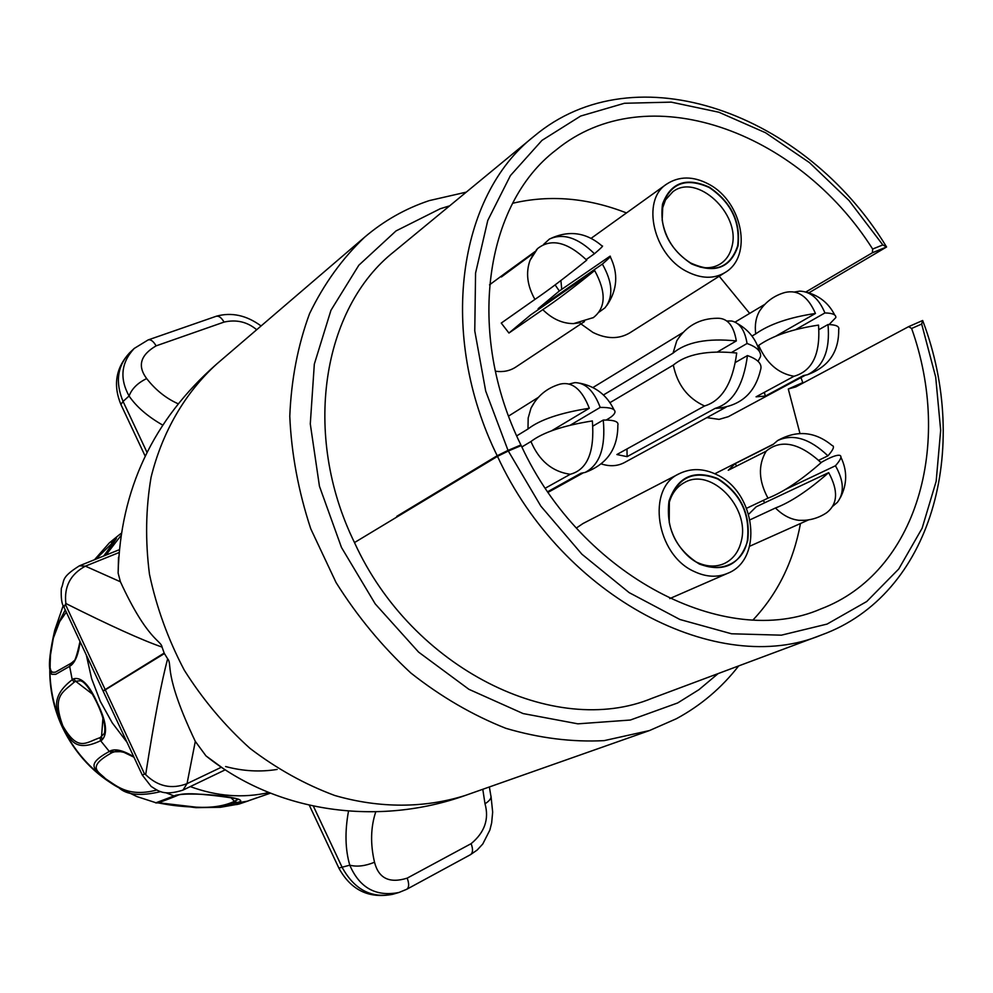 <?xml version="1.0" encoding="UTF-8"?>
<svg xmlns="http://www.w3.org/2000/svg" width="993" height="993" viewBox="0 0 993 993"><rect width="100%" height="100%" fill="white"/><g stroke="black" fill="none" stroke-linecap="round" stroke-linejoin="round"><path stroke-width="1.49" d="M512.661 203.267C549.787 194.591 587.732 197.806 626.484 212.936M719.205 276.24L749.678 313.403M804.119 382.466L802.778 382.59L800.941 377.601M802.778 382.603L788.281 389.008L799.973 433.494M800.482 523.497C793.419 561.666 777.631 593.789 753.091 619.868M886.24 246.438C805.596 113.698 635.781 50.519 533.924 136.376L533.924 136.376C457.91 195.621 437.702 334.703 497.195 455.737L396.803 516.323L397.076 516.894L497.493 456.358C562.721 598.121 718.882 678.02 821.534 634.949L652.016 698.302C554.739 738.68 411.971 668.984 354.489 542.575C301.562 434.562 322.365 307.83 394.283 251.49L533.75 136.513M396.803 516.323L401.011 514.523M805.186 375.317L728.303 416.688L719.106 419.381L706.842 417.631M555.075 341.021L515.727 367.125C509.831 370.935 503.066 372.301 495.433 371.221M726.044 407.167L624.411 462.577C617.435 466.238 609.714 466.685 601.261 463.892M716.747 474.654C703.565 468.299 691.078 467.976 679.262 473.698L582.99 523.534L576.374 528.015M560.908 280.51L561.74 289.323M580.93 323.904L592.933 332.432C606.599 339.159 618.875 339.308 629.773 332.878L725.027 272.554C753.178 256.417 742.479 201.927 709.163 184.413M662.865 204.359L662.17 220.123C665.322 238.643 674.768 252.905 690.507 262.909C714.364 273.82 730.091 268.122 737.675 245.805C740.43 221.787 730.972 202.373 709.287 187.553C686.349 177.275 670.883 182.873 662.865 204.359M699.978 267.067C707.724 268.606 714.55 267.527 720.459 263.84C726.33 259.967 730.165 254.183 731.965 246.487C741.026 213.917 696.751 172.633 672.782 191.81L665.533 199.854L661.971 209.722M764.362 392.322L765.33 396.095L803.411 375.577L807.346 374.746C823.383 367.025 830.272 350.293 828.001 324.537C836.168 324.723 839.73 326.436 838.7 329.688C838.948 351.994 828.497 367.013 807.346 374.746M765.33 396.095L756.07 396.815L794.028 376.26C778.289 373.554 766.497 363.264 758.664 345.415C772.38 335.845 792.327 329.068 818.517 325.096C820.59 353.918 812.423 370.972 794.028 376.26M757.659 345.986L758.664 345.415M755.698 333.896C754.606 325.083 755.896 317.475 759.546 311.057C765.715 301.723 774.217 295.517 785.041 292.463C797.913 289.497 808.041 296.485 815.452 313.453C789.274 317.388 769.352 324.202 755.698 333.896L751.974 336.056M759.546 311.057L762.562 306.911M815.452 313.453L776.141 335.969M829.081 324.562L835.833 317.561C836.131 314.657 832.494 313.118 824.922 312.932L795.827 329.502M824.922 312.932C819.002 298.794 810.636 291.532 799.799 291.135L794.512 291.992M828.001 324.537L819.064 329.564M580.173 322.7L573.594 323.606C562.497 323.619 552.22 318.976 542.786 309.642C555.559 301.214 572.849 288.181 594.658 270.543L530.597 314.955L508.937 333.04L501.254 323.073L534.917 299.414C527.221 285.723 525.595 272.703 530.039 260.34L533.154 254.469M535.289 251.39L505.859 272.765L501.378 276.973L534.395 252.607M555.112 284.904L559.344 290.986L538.156 308.662L538.69 309.357M599.263 311.988L605.022 307.793C613.55 296.907 612.669 282.335 602.366 264.088C608.92 258.428 611.452 255.809 609.975 256.219L559.344 290.986M553.622 342.051L584.492 321.546M508.937 333.04L542.786 309.642M602.366 264.088L538.156 308.662M594.658 270.543C606.388 292.128 605.953 307.805 593.367 317.586L592.846 317.884M536.108 250.323L537.536 248.635C550.954 238.01 567.351 241.858 586.726 260.166C564.88 277.767 547.615 290.85 534.917 299.414M549.414 239.077C568.53 229.867 586.093 232.176 602.13 246.028C603.682 245.482 601.125 248.051 594.459 253.736C578.112 237.724 563.093 232.834 549.414 239.077L543.618 244.377M594.459 253.736L586.168 259.583M673.043 353.148L676.779 340.785C686.225 325.903 699.78 318.393 717.405 318.256C727.459 318.045 733.765 325.605 736.322 340.934C707.351 337.968 686.262 342.051 673.043 353.148L603.459 394.966M676.779 340.785L680.255 335.671M721.998 407.937L715.196 408.359C732.747 403.059 743.496 385.458 747.444 355.568L735.602 362.333M626.98 448.948L627.104 456.656L715.196 408.359M627.104 456.656L616.876 454.533L704.558 405.988C687.727 398.292 677.313 384.663 673.316 365.089C686.56 354.104 707.699 350.082 736.719 353.024C732.747 382.988 722.035 400.638 704.558 405.988M610 402.624L673.316 365.089M747.444 355.568C758.242 359.429 762.587 364.282 760.477 370.141C754.854 393.687 739.971 406.435 715.804 408.396M736.322 340.934L717.703 351.82M758.056 361.291L760.551 356.512C761.159 351.261 756.666 346.929 747.046 343.504C744.949 330.396 739.835 322.899 731.667 321.012L726.839 320.987M747.046 343.504L731.729 352.366M804.715 520.307L798.993 520.32C790.527 519.351 782.683 515.243 775.471 507.982C790.676 502.222 808.414 490.43 828.683 472.631C838.489 490.703 837.794 504.096 826.573 512.785C818.22 518.321 809.034 520.828 798.993 520.32M750.087 519.786L775.471 507.982M767.974 498.176C758.726 481.022 757.982 465.618 765.715 451.952L766.596 450.76C781.404 438.993 799.576 442.965 821.112 462.676C800.805 480.451 783.092 492.292 767.974 498.176L746.612 508.279M777.581 440.594C796.882 429.808 815.054 431.446 832.097 445.497C834.803 446.18 833.412 449.63 827.926 455.837C809.742 438.509 792.96 433.42 777.581 440.594L773.1 444.479L735.031 463.719L728.254 470.272L766.273 451.145M735.031 463.719L736.769 465.99M763.133 500.46L764.846 502.694M828.683 472.631L756.194 506.778L748.685 514.237M827.926 455.837L818.753 460.255M832.842 506.182L837.372 502.371C844.546 492.962 843.901 480.761 835.461 465.767L785.86 489.251M835.461 465.767C840.649 459.858 842.138 456.395 839.929 455.402C837.037 454.62 830.719 457.003 820.988 462.539M747.406 540.291C750.236 513.791 740.356 493.36 717.74 478.998C693.822 469.701 677.698 477.136 669.356 501.316L669.22 522.244C671.355 532.881 675.935 542.364 682.973 550.681C704.782 577.454 742.33 570.789 747.406 540.291M696.863 562.274C706.507 566.78 715.568 567.251 724.058 563.652C733.119 559.357 738.916 551.649 741.423 540.515C749.901 507.224 711.062 467.157 684.698 482.424C676.581 486.744 671.28 494.03 668.798 504.295L668.798 504.307M570.23 474.269L569.994 474.244C552.17 471.638 539.162 460.74 530.945 441.525C542.823 432.427 563.304 425.563 592.362 420.933C594.757 451.902 587.409 469.677 570.305 474.257L545.405 488.122M521.871 446.949L530.945 441.525M527.991 429.001L528.177 418.028L531.019 408.111C537.287 395.959 546.969 387.965 560.077 384.117C572.216 381.337 581.96 389.38 589.308 408.26C560.263 412.84 539.82 419.754 527.991 429.001L516.708 435.877M531.019 408.111L534.879 401.656M547.788 491.659L580.979 473.251L585.076 472.457C599.735 464.898 605.792 447.433 603.26 420.051C614.084 419.89 618.937 421.615 617.845 425.227C617.907 448.625 606.984 464.364 585.076 472.457M606.152 420.027C611.564 417.072 614.493 414.453 614.977 412.194C615.288 408.893 610.36 407.304 600.194 407.415L570.429 425.091M600.194 407.415C594.037 391.081 585.597 382.801 574.885 382.615L569.237 383.993M603.26 420.051L592.97 426.047M589.308 408.26L551.785 430.689M516.745 447.458L520.903 444.963L508.019 450.4L485.701 391.093L474.766 330.905L475.573 273.038L487.774 220.446L510.414 175.587L541.992 140.361L580.669 116.044L624.423 103.272L671.169 102.13L718.858 112.221L765.553 132.752L809.469 162.629L849.027 200.524L882.827 244.923L886.575 246.972L872.375 252.768L872.648 249.044C797.59 130.368 646.468 75.629 556.018 150.042C484.77 203.975 465.729 332.94 520.903 444.963M872.375 252.768L805.807 292.016M497.195 455.737L508.019 450.4M808.861 292.861L886.55 247.009M103.16 691.165L164.416 653.555L167.656 658.831C172.757 664.565 162.753 672.77 195.311 741.386L205.961 755.872L223.673 768.83M118.527 557.21L118.13 573.098L120.401 581.761C147.572 640.733 161.288 640.423 162.033 647.064L164.18 653.071L152.326 660.879M103.371 690.694L164.18 653.071M167.656 658.831C161.549 681.384 154.225 719.975 145.673 774.614L145.673 774.614M145.648 774.714L144.531 773.969L142.309 775.111L151.135 786.419C158.16 790.738 163.46 796.324 182.96 790.105L225.212 769.836M195.311 741.386L187.032 783.651C171.652 789.509 157.899 786.543 145.785 774.751M338.861 868.068L349.784 865.176C359.578 887.866 375.95 896.964 398.913 892.496L406.658 889.318C409.116 887.605 409.29 883.882 407.192 878.135C389.492 883.683 378.606 878.383 374.522 862.247C365.188 866.057 356.946 867.038 349.784 865.176C345.204 849.474 344.782 831.426 348.518 811.07M374.522 862.247C370.252 843.976 370.674 827.157 375.764 811.815M482.784 789.286L485.006 803.759C489.276 819.151 484.658 832.444 471.129 843.653L407.192 878.135M178.231 403.816C166.054 398.392 155.541 389.976 146.666 378.581C137.245 365.945 140.385 355.047 156.112 345.862L224.058 322.08C236.396 319.299 247.282 321.844 256.69 329.726M146.666 378.581C137.717 382.913 131.846 388.722 129.065 396.008L123.058 401.433L147.026 452.398M162.79 425.141C147.746 416.564 136.5 406.857 129.065 396.008C119.433 378.42 121.146 362.557 134.216 348.444L129.847 352.589C117.348 365.871 115.089 382.144 123.058 401.433L120.898 404.474L145.177 456.122M398.913 892.496L393.129 894.184C371.506 898.591 354.551 889.74 342.287 867.634L313.341 806.068M485.006 803.759C489.785 800.768 491.709 797.987 490.79 795.443L489.363 786.965M277.159 769.426C260.24 772.169 243.049 771.213 225.585 766.534M126.967 742.218L112.209 722.792L100.33 701.418L91.629 678.666L86.341 655.119M105.903 555.124L120.612 535.997M268.805 792.551C243.049 798.384 216.884 796.386 190.284 786.593M92.423 694.119L75.629 681.235L80.694 680.739C85.026 682.179 90.524 689.701 97.177 703.329L97.413 703.168C106.338 721.266 107.902 733.504 102.105 739.909L101.534 736.843L102.937 718.051M160.754 791.607C140.795 796.349 126.843 795.058 118.875 787.734L101.683 776.104C96.482 769.066 84.12 765.318 109.304 751.453L110.794 750.658C116.032 748.623 123.691 750.646 133.745 756.728M175.786 795.269C193.685 791.098 256.169 798.571 237.166 802.493L220.446 807.297C172.261 808.426 158.83 801.823 155.628 802.89L175.786 795.269L177.946 795.207C182.315 793.395 192.083 793.295 207.239 794.884C218.05 795.741 241.944 799.216 238.233 799.365L232.821 802.059C223.015 806.266 210.814 807.967 196.229 807.172L157.899 802.692L195.931 807.669L220.446 807.297M249.28 800.445L270.369 793.184L239.251 803.982L247.605 801.14L235.502 803.188L232.821 802.059M236.595 804.578L239.251 803.982M80.16 641.863C78.546 653.816 75.505 661.661 71.062 665.397L69.647 666.328L72.216 679.721C45.082 700.549 61.119 716.338 62.633 726.007C69.038 733.318 70.441 755.09 100.628 740.728L102.105 739.909M97.413 703.168C89.37 684.86 81.438 676.742 73.643 678.815L72.216 679.721L74.202 682.141C62.609 692.568 51.81 695.671 62.832 725.871L62.633 726.007M94.608 559.68L109.367 542.886L113.872 539.286C119.582 534.122 116.218 539.683 103.793 555.968M80.694 680.739L82.816 681.819L80.694 680.739M104.923 731.282L104.389 733.38L100.07 737.662C85.82 742.416 78.174 752.384 62.832 725.871M79.999 641.503C76.784 656.274 74.363 663.138 72.737 662.07L70.627 663.523L69.647 666.328L55.72 674.334L51.648 674.297L49.873 669.952C48.607 663.212 50.221 650.005 54.714 630.332L65.253 609.876M95.787 559.208L114.741 540.688M70.627 663.523L55.31 672.211L52.406 672.261L50.866 670.635L50.122 667.842L50.258 656.41L53.324 638.189L59.654 621.618L66.308 612.16M156.795 790.018C126.074 798.223 114.505 783.427 105.941 779.257C100.156 772.157 84.393 767.899 112.122 752.582L117.013 750.931M162.033 647.064C142.198 640.212 110.136 625.702 65.861 603.508C63.937 586.664 70.441 574.215 85.386 566.159L120.401 581.761M65.861 603.508L63.949 607.095M908.868 326.548L922.671 320.491L921.678 324.041L935.704 377.154L940.669 430.267L936.163 481.32L922.112 528.251L898.764 568.977L866.728 601.522L827.095 624.076L781.379 635.172L731.531 633.782L679.907 619.495L629.128 592.61L581.91 554.218L540.875 506.182L508.317 451.021L521.201 445.572C581.538 576.561 726.28 650.167 820.752 608.982C917.184 572.589 952.858 444.107 911.624 328.46L908.632 326.647L795.778 386.922L788.281 389.008M508.317 451.021L497.493 456.358M591.232 238.246L666.539 184.177C640.969 200.251 653.332 254.878 686.734 271.461C701.046 278.797 713.818 279.17 725.027 272.554M709.362 187.205C731.258 202.162 740.803 221.762 738.022 245.991C730.55 267.874 715.059 273.845 691.55 263.902C669.046 248.746 659.364 228.824 662.517 204.161C670.598 182.476 686.225 176.828 709.362 187.205M679.262 473.698C646.095 488.184 655.901 554.864 694.306 571.546C706.085 577.082 717.169 577.69 727.559 573.358C763.729 559.518 755.822 492.863 717.331 474.952M699.357 564.049C675.861 549.377 665.732 528.4 668.984 501.13C677.412 476.727 693.685 469.217 717.827 478.614C740.641 493.111 750.621 513.729 747.766 540.465C740.021 565.054 723.885 572.911 699.357 564.049M354.489 542.575L397.076 516.894M449.668 205.836L440.234 208.741L396.021 230.922L358.821 265.23L330.942 310.325L314.322 364.146L310.288 423.912L319.448 486.247L341.493 547.491L375.23 603.905L418.599 652.116L468.919 689.316L523.088 713.557L577.901 723.835L630.332 720.037L677.66 702.957L698.935 689.688L718.113 673.602M428.604 200.834C405.194 208.716 383.881 220.818 364.692 237.128C342.337 258.391 323.966 283.886 309.568 313.614C297.863 345.353 291.259 379.587 289.782 416.278C291.421 453.751 298.409 491.25 310.747 528.773L336.056 582.531C357.343 616.405 382.28 646.567 410.866 673.018C440.979 696.751 472.656 715.196 505.884 728.328C539.323 738.184 572.092 742.28 604.191 740.629L649.496 730.55L676.295 718.771M364.692 237.128L216.536 364.158C185.132 392.818 162.331 431.694 151.073 477.261C145.735 508.602 145.201 540.937 149.471 574.239C156.534 607.48 168.14 639.467 184.301 670.188C202.82 699.556 224.703 725.598 249.963 748.35C276.675 768.706 304.925 784.42 334.74 795.48C379.835 808.538 424.905 808.24 465.444 795.393L649.496 730.55M105.134 689.502L144.531 773.969M182.96 790.105L187.032 783.651L220.93 767.44M121.183 405.082L120.898 404.474C112.941 385.085 115.809 367.906 129.512 352.912M470.409 854.725L470.359 854.75C472.941 852.975 473.189 849.276 471.129 843.653M215.915 316.37L215.953 316.357C218.646 315.563 221.352 317.475 224.058 322.08M134.229 348.444L148.131 339.929C150.688 339.196 153.344 341.17 156.112 345.862M100.07 737.662L100.628 740.728L109.304 751.453L112.122 752.582M166.005 792.799L174.209 795.989L176.369 795.914C152.798 805.447 157.676 802.257 156.683 802.989L136.786 796.523L118.875 787.734M120.513 788.653C94.72 774.776 75.294 754.196 62.211 726.926C53.672 708.319 49.538 689.092 49.799 669.232M109.466 542.799L118.887 535.103L112.432 540.391L111.539 543.084M73.643 678.815L75.629 681.235L74.202 682.141M113.128 542.836L113.872 539.286M71.062 665.397L72.042 662.592L73.842 660.916M121.729 751.639L113.612 751.788L110.794 750.658M237.166 802.493L234.472 801.363L231.009 797.689M102.875 690.557L63.813 606.797C61.703 604.141 60.883 597.972 61.33 588.303C64.93 580.508 60.014 578.038 79.403 565.811L85.386 566.171M118.825 552.642L85.386 566.159M65.687 604.936L104.923 689.055M921.678 324.041L911.624 328.46M872.648 249.044L882.827 244.923M708.642 184.115C693.126 175.972 679.088 175.984 666.539 184.177M764.858 304.33L735.068 322.117M834.703 314.992C828.671 303.126 819.163 295.504 806.192 292.141M505.859 272.765L489.524 284.842M606.909 305.41C617.423 289.795 618.527 273.547 610.223 256.678M573.594 323.606L593.367 317.586M537.536 248.635L530.039 260.34M682.948 332.531L592.908 387.543M759.571 351.683C756.095 339.37 748.809 330.061 737.675 323.73M808.587 519.873L749.641 546.262M773.348 444.181L714.861 473.748M766.596 450.76L765.715 451.952M840.339 497.729C847.24 484.323 847.426 470.819 840.922 457.227M669.766 598.593L727.559 573.358M538.355 397.374L508.627 416.042M583.003 473.003L548.21 492.267M613.959 409.737C606.996 395.276 595.663 386.438 579.962 383.211M676.581 718.622C700.946 705.402 721.638 687.839 738.655 665.931M466.288 192.133L429.361 200.586M205.961 755.872C277.531 813.453 378.941 826.288 465.444 795.393M216.536 364.158C153.059 419.952 120.252 489.599 118.13 573.098M103.086 691.004L142.309 775.111M309.295 805.186L338.985 868.329C351.075 890.187 368.986 898.851 392.694 894.308M470.359 854.75L406.646 889.331M491.063 796.634L492.665 812.113L491.659 822.887L489.872 830.049L482.772 844L477.174 850.033L470.471 854.688M216.35 316.208C231.642 312.025 246.549 315.277 261.085 325.965M148.106 339.941L215.965 316.357M239.301 803.97L220.508 807.284M101.683 776.104C84.715 762.736 71.608 746.177 62.373 726.442C54.218 708.344 50.06 689.514 49.886 669.952L50.693 650.663L54.714 630.319L63.242 605.494M118.887 535.103L120.972 533.514M97.177 703.329C103.533 717.12 105.928 727.137 104.389 733.38L104.91 731.382M109.367 542.886L94.509 559.717M103.744 555.993L116.169 538.839M118.812 787.697C114.307 785.463 108.671 781.665 101.894 776.29M116.901 750.931L123.889 752.334L133.956 757.187M177.958 795.194L176.369 795.914M249.739 800.296L248.064 801.003M119.048 549.812L79.874 565.625M922.795 320.826C971.191 448.637 932.117 594.832 821.534 634.949M922.671 320.491L908.719 326.61"/></g></svg>

